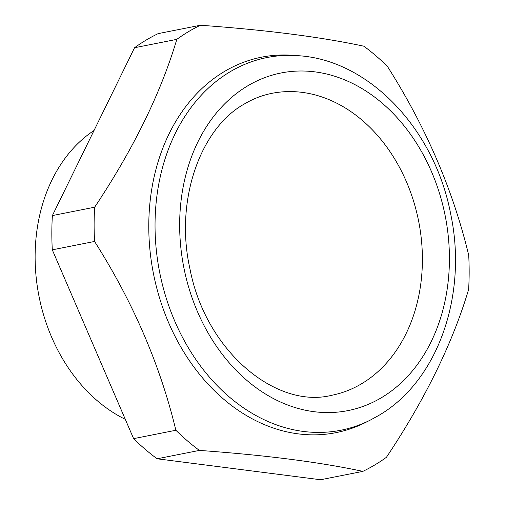 <?xml version="1.0" encoding="UTF-8"?>
<svg xmlns="http://www.w3.org/2000/svg" width="505" height="505" viewBox="0 0 505 505"><rect width="100%" height="100%" fill="white"/><g stroke="black" fill="none" stroke-linecap="round" stroke-linejoin="round"><path stroke-width="0.76" d="M125.297 419.339A159.492 123.466 -101.2 0 1 36.297 278.545A159.492 123.466 -101.2 0 1 94.044 130.473M157.118 458.786L320.599 479.75L362.868 471.367C319.76 462.119 265.27 455.138 199.387 450.409L157.118 458.786A239.237 185.196 -101.2 0 1 133.61 438.643L52.293 249.836A239.237 185.196 -101.2 0 1 52.375 215.584L134.545 47.735A239.237 185.196 -101.2 0 1 158.134 33.633L200.403 25.25C266.305 29.978 320.795 36.966 363.884 46.214A239.237 185.196 -101.2 0 1 387.392 66.357C425.898 127.045 453.004 189.981 468.703 255.164A239.237 185.196 -101.2 0 1 468.627 289.416C452.625 343.116 425.242 399.064 386.458 457.265A239.237 185.196 -101.2 0 1 374.906 464.884A239.237 185.196 -101.2 0 1 362.868 471.367M199.387 450.409A239.237 185.196 -101.2 0 1 175.879 430.26L133.61 438.643M175.879 430.26C160.167 365.058 133.061 302.123 94.568 241.453L52.293 249.836M94.568 241.453A239.237 185.196 -101.2 0 1 94.65 207.202L52.375 215.584M94.65 207.202C133.44 148.981 160.824 93.034 176.813 39.358L134.545 47.735M176.813 39.358A239.237 185.196 -101.2 0 1 188.365 31.733A239.237 185.196 -101.2 0 1 200.403 25.25M365.645 422.439A191.395 148.154 -101.2 0 1 166.511 317.613A191.395 148.154 -101.2 0 1 224.169 71.647A191.395 148.154 78.8 0 1 292.862 55.304L298.051 55.689A189.968 147.056 -101.2 0 0 229.876 71.912A189.968 147.056 -101.2 0 0 172.641 316.054A189.968 147.056 -101.2 0 0 370.298 420.097L365.645 422.439M247.444 86.002A172.091 133.213 -101.2 0 1 431.56 171.814A172.091 133.213 -101.2 0 1 381.635 397.574A172.091 133.213 -101.2 0 1 197.518 311.762A172.091 133.213 -101.2 0 1 247.444 86.002M331.69 395.295A153.911 119.142 78.8 0 0 361.769 383.648A153.911 119.142 78.8 0 0 413.544 201.053A153.911 119.142 78.8 0 0 271.829 93.349C262.228 95.249 253.055 98.803 244.313 104.017C200.384 128.403 174.465 200.643 189.987 269.02C205.731 351.354 276.317 409.284 331.69 395.295M370.298 420.097L378.498 415.59C438.264 381.035 467.832 294.428 450.694 214.07C434.9 130 369.515 59.842 298.051 55.689"/></g></svg>
